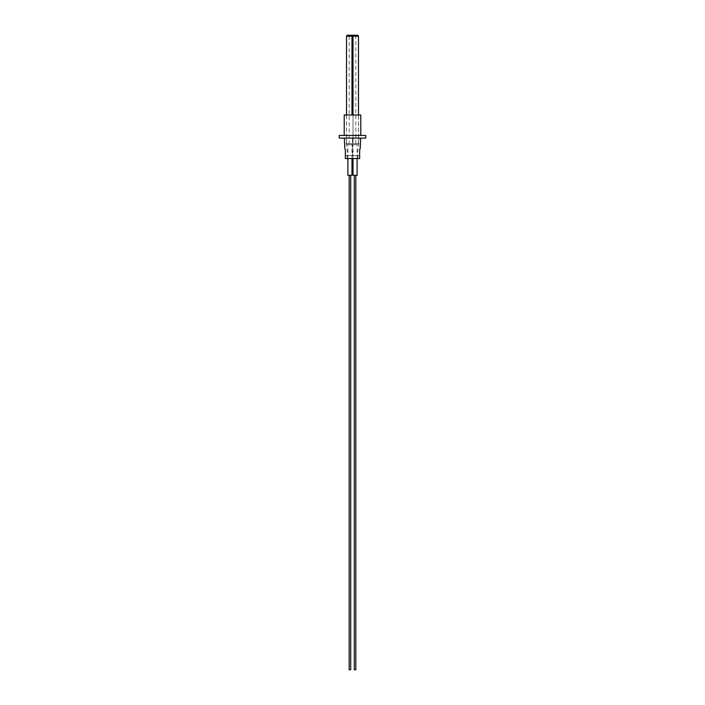 <?xml version="1.0" encoding="UTF-8"?>
<svg xmlns="http://www.w3.org/2000/svg" width="705" height="705" viewBox="0 0 705 705"><rect width="100%" height="100%" fill="white"/><g stroke="black" fill="none" stroke-linecap="round" stroke-linejoin="round"><path stroke-width="0.53" stroke-dasharray="3.52 2.64" d="M353.011 35.25L353.011 143.626L346.516 143.626L358.484 143.626L353.011 143.626L353.011 114.994M358.484 143.626L358.484 114.994M346.516 143.626L346.516 114.994M358.484 36.166L346.516 36.166M349.178 143.626L355.822 143.626L349.178 143.626L349.178 35.25L355.822 35.25L349.178 35.25M355.822 143.626L355.822 35.25M353.011 36.166L351.989 36.166M358.122 35.25L346.878 35.25M351.989 114.994L351.989 35.25M347.124 144.648L357.876 144.648L347.124 144.648L347.124 143.626L357.876 143.626L347.124 143.626M357.876 144.648L357.876 143.626M346.472 138.101L358.528 138.101L346.472 138.101L346.472 114.994L358.528 114.994L346.472 114.994M358.528 138.101L358.528 114.994M360.784 135.448L344.216 135.448L360.784 135.448M344.216 114.994L360.784 114.994M339.211 135.448L365.789 135.448M339.211 138.101L365.789 138.101M357.1 158.554L357.1 144.648L353.011 144.648L357.1 144.648M353.011 158.554L353.011 144.648M353.011 175.316L357.1 175.316M352.5 155.444C359.612 155.638 359.612 155.638 352.5 155.444C359.612 155.638 359.612 155.638 352.5 155.444C345.388 155.638 345.388 155.638 352.5 155.444C345.388 155.638 345.388 155.638 352.5 155.444L352.5 138.101C360.678 138.101 360.678 138.101 352.5 138.101C360.678 138.101 360.678 138.101 352.5 138.101L344.322 138.101L352.5 138.101C344.322 138.101 344.322 138.101 352.5 138.101C344.322 138.101 344.322 138.101 352.5 138.101L360.678 138.101L352.5 138.101L352.5 155.444M345.344 158.554L352.5 158.554C358.933 158.554 358.933 158.554 352.5 158.554C346.084 158.554 346.084 158.554 352.5 158.554L359.656 158.554M352.5 155.488C343.591 155.655 343.591 155.655 352.5 155.488C361.409 155.655 361.409 155.655 352.5 155.488M355.822 175.316L354.289 175.316L355.822 175.316M354.289 669.75L355.822 669.75M351.989 158.554L351.989 144.648L347.9 144.648L351.989 144.648M347.9 158.554L347.9 144.648M347.9 175.316L351.989 175.316M350.711 175.316L349.178 175.316L350.711 175.316M349.178 669.75L350.711 669.75M357.814 158.554L357.814 155.638C357.461 148.094 358.484 148.403 358.757 146.948L358.836 138.101M347.186 158.554L347.186 155.638C347.539 148.094 346.516 148.403 346.243 146.948L346.164 138.101"/><path stroke-width="1.06" d="M358.484 114.994L358.484 36.166L353.011 36.166L353.011 35.25L358.122 35.25L358.122 36.166M353.011 114.994L353.011 36.166M346.516 114.994L346.516 36.166L351.989 36.166L351.989 35.25L353.011 35.25M346.878 36.166L346.878 35.25L351.989 35.25M351.989 114.994L351.989 36.166M365.789 138.101L339.211 138.101L339.211 135.448L365.789 135.448L365.789 138.101M360.784 135.448L360.784 114.994L344.216 114.994L344.216 135.448M357.1 158.554L357.1 175.316L353.011 175.316L353.011 158.554M360.678 138.101L360.22 148.394C359.612 149.76 359.629 149.337 359.656 155.638L359.656 158.554L352.5 158.554C346.084 158.554 346.084 158.554 352.5 158.554C358.933 158.554 358.933 158.554 352.5 158.554L345.344 158.554L345.344 155.638C345.371 149.337 345.388 149.76 344.78 148.394L344.322 138.101M352.5 155.488C343.591 155.655 343.591 155.655 352.5 155.488C361.409 155.655 361.409 155.655 352.5 155.488M355.822 175.316L355.822 669.75L354.289 669.75L354.289 175.316M351.989 158.554L351.989 175.316L347.9 175.316L347.9 158.554M350.711 175.316L350.711 669.75L349.178 669.75L349.178 175.316"/></g></svg>
